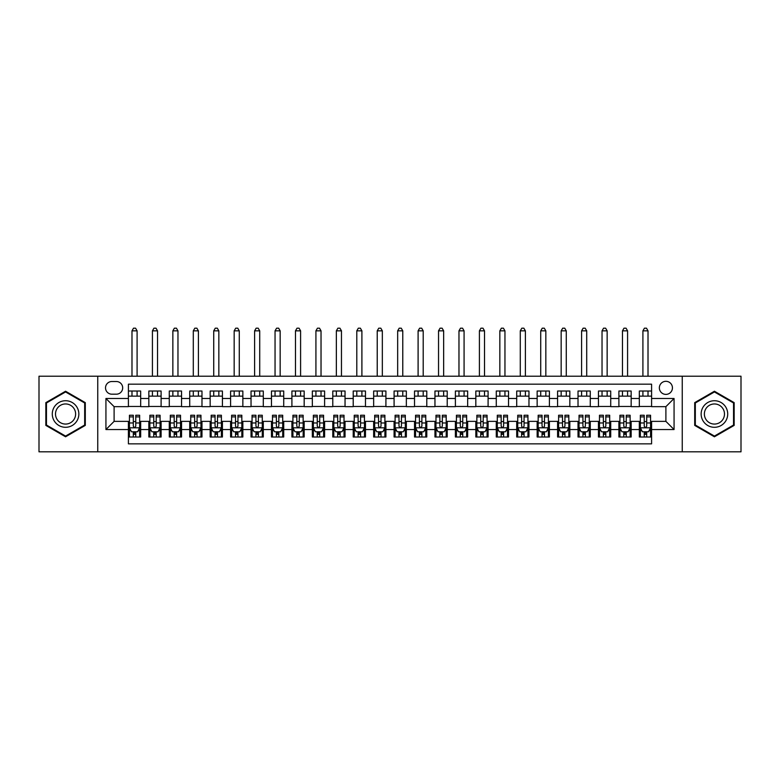 <?xml version="1.0" encoding="UTF-8"?>
<svg xmlns="http://www.w3.org/2000/svg" width="780" height="780" viewBox="0 0 780 780"><rect width="100%" height="100%" fill="white"/><g stroke="black" fill="none" stroke-linecap="round" stroke-linejoin="round"><path stroke-width="1.17" d="M665.896 381.313A6.542 6.542 0 0 0 659.353 387.855A6.542 6.542 0 0 0 665.896 394.397A6.542 6.542 0 0 0 672.438 387.855A6.542 6.542 0 0 0 665.896 381.313M682.246 451.825L741 451.825L741 376.204L682.246 376.204L682.246 451.825L97.754 451.825L97.754 376.204L39 376.204L39 451.825L97.754 451.825M651.592 391.024L639.327 391.024L639.327 398.482L631.157 398.482L631.157 406.653L639.327 406.653L639.327 398.482M631.157 398.482L631.157 391.024L618.891 391.024L618.891 398.482L610.721 398.482L610.721 406.653L618.891 406.653L618.891 398.482M610.721 398.482L610.721 391.024L598.455 391.024L598.455 398.482L590.275 398.482L590.275 406.653L598.455 406.653L598.455 398.482M590.275 398.482L590.275 391.024L578.019 391.024L578.019 398.482L569.839 398.482L569.839 406.653L578.019 406.653L578.019 398.482M569.839 398.482L569.839 391.024L557.583 391.024L557.583 398.482L549.403 398.482L549.403 406.653L557.583 406.653L557.583 398.482M549.403 398.482L549.403 391.024L537.147 391.024L537.147 398.482L528.967 398.482L528.967 406.653L537.147 406.653L537.147 398.482M528.967 398.482L528.967 391.024L516.711 391.024L516.711 398.482L508.531 398.482L508.531 406.653L516.711 406.653L516.711 398.482M508.531 398.482L508.531 391.024L496.275 391.024L496.275 398.482L488.095 398.482L488.095 406.653L496.275 406.653L496.275 398.482M488.095 398.482L488.095 391.024L475.829 391.024L475.829 398.482L467.659 398.482L467.659 406.653L475.829 406.653L475.829 398.482M467.659 398.482L467.659 391.024L455.393 391.024L455.393 398.482L447.223 398.482L447.223 406.653L455.393 406.653L455.393 398.482M447.223 398.482L447.223 391.024L434.957 391.024L434.957 398.482L426.787 398.482L426.787 406.653L434.957 406.653L434.957 398.482M426.787 398.482L426.787 391.024L414.521 391.024L414.521 398.482L406.351 398.482L406.351 406.653L414.521 406.653L414.521 398.482M406.351 398.482L406.351 391.024L394.085 391.024L394.085 398.482L385.915 398.482L385.915 406.653L394.085 406.653L394.085 398.482M385.915 398.482L385.915 391.024L373.649 391.024L373.649 398.482L365.479 398.482L365.479 406.653L373.649 406.653L373.649 398.482M365.479 398.482L365.479 391.024L353.213 391.024L353.213 398.482L345.043 398.482L345.043 406.653L353.213 406.653L353.213 398.482M345.043 398.482L345.043 391.024L332.777 391.024L332.777 398.482L324.607 398.482L324.607 406.653L332.777 406.653L332.777 398.482M324.607 398.482L324.607 391.024L312.341 391.024L312.341 398.482L304.171 398.482L304.171 406.653L312.341 406.653L312.341 398.482M304.171 398.482L304.171 391.024L291.905 391.024L291.905 398.482L283.725 398.482L283.725 406.653L291.905 406.653L291.905 398.482M283.725 398.482L283.725 391.024L271.469 391.024L271.469 398.482L263.289 398.482L263.289 406.653L271.469 406.653L271.469 398.482M263.289 398.482L263.289 391.024L251.033 391.024L251.033 398.482L242.853 398.482L242.853 406.653L251.033 406.653L251.033 398.482M242.853 398.482L242.853 391.024L230.597 391.024L230.597 398.482L222.417 398.482L222.417 406.653L230.597 406.653L230.597 398.482M222.417 398.482L222.417 391.024L210.161 391.024L210.161 398.482L201.981 398.482L201.981 406.653L210.161 406.653L210.161 398.482M201.981 398.482L201.981 391.024L189.725 391.024L189.725 398.482L181.545 398.482L181.545 406.653L189.725 406.653L189.725 398.482M181.545 398.482L181.545 391.024L169.28 391.024L169.28 398.482L161.109 398.482L161.109 406.653L169.28 406.653L169.28 398.482M161.109 398.482L161.109 391.024L148.844 391.024L148.844 406.653L140.673 406.653L140.673 391.024L128.407 391.024M128.407 437.005L140.673 437.005L140.673 421.366L148.844 421.366L148.844 437.005L161.109 437.005L161.109 421.366L169.28 421.366L169.28 429.546L161.109 429.546M169.28 429.546L169.28 437.005L181.545 437.005L181.545 421.366L189.725 421.366L189.725 429.546L181.545 429.546M189.725 429.546L189.725 437.005L201.981 437.005L201.981 421.366L210.161 421.366L210.161 429.546L201.981 429.546M210.161 429.546L210.161 437.005L222.417 437.005L222.417 421.366L230.597 421.366L230.597 429.546L222.417 429.546M230.597 429.546L230.597 437.005L242.853 437.005L242.853 421.366L251.033 421.366L251.033 429.546L242.853 429.546M251.033 429.546L251.033 437.005L263.289 437.005L263.289 421.366L271.469 421.366L271.469 429.546L263.289 429.546M271.469 429.546L271.469 437.005L283.725 437.005L283.725 421.366L291.905 421.366L291.905 429.546L283.725 429.546M291.905 429.546L291.905 437.005L304.171 437.005L304.171 421.366L312.341 421.366L312.341 429.546L304.171 429.546M312.341 429.546L312.341 437.005L324.607 437.005L324.607 421.366L332.777 421.366L332.777 429.546L324.607 429.546M332.777 429.546L332.777 437.005L345.043 437.005L345.043 421.366L353.213 421.366L353.213 429.546L345.043 429.546M353.213 429.546L353.213 437.005L365.479 437.005L365.479 421.366L373.649 421.366L373.649 429.546L365.479 429.546M373.649 429.546L373.649 437.005L385.915 437.005L385.915 421.366L394.085 421.366L394.085 429.546L385.915 429.546M394.085 429.546L394.085 437.005L406.351 437.005L406.351 421.366L414.521 421.366L414.521 429.546L406.351 429.546M414.521 429.546L414.521 437.005L426.787 437.005L426.787 421.366L434.957 421.366L434.957 429.546L426.787 429.546M434.957 429.546L434.957 437.005L447.223 437.005L447.223 421.366L455.393 421.366L455.393 429.546L447.223 429.546M455.393 429.546L455.393 437.005L467.659 437.005L467.659 421.366L475.829 421.366L475.829 429.546L467.659 429.546M475.829 429.546L475.829 437.005L488.095 437.005L488.095 421.366L496.275 421.366L496.275 429.546L488.095 429.546M496.275 429.546L496.275 437.005L508.531 437.005L508.531 421.366L516.711 421.366L516.711 429.546L508.531 429.546M516.711 429.546L516.711 437.005L528.967 437.005L528.967 421.366L537.147 421.366L537.147 429.546L528.967 429.546M537.147 429.546L537.147 437.005L549.403 437.005L549.403 421.366L557.583 421.366L557.583 429.546L549.403 429.546M557.583 429.546L557.583 437.005L569.839 437.005L569.839 421.366L578.019 421.366L578.019 429.546L569.839 429.546M578.019 429.546L578.019 437.005L590.275 437.005L590.275 421.366L598.455 421.366L598.455 429.546L590.275 429.546M598.455 429.546L598.455 437.005L610.721 437.005L610.721 421.366L618.891 421.366L618.891 429.546L610.721 429.546M618.891 429.546L618.891 437.005L631.157 437.005L631.157 421.366L639.327 421.366L639.327 429.546L631.157 429.546M111.852 394.192L116.356 394.192A6.337 6.337 0 0 0 122.684 387.855A6.337 6.337 0 0 0 116.356 381.517L111.852 381.517A6.337 6.337 0 0 0 105.524 387.855A6.337 6.337 0 0 0 111.852 394.192M682.246 376.204L97.754 376.204M651.592 398.482L651.592 384.179L128.407 384.179L128.407 406.653L114.104 406.653L114.104 421.366L128.407 421.366L128.407 443.849L651.592 443.849L651.592 421.366L665.896 421.366L665.896 406.653L651.592 406.653L651.592 398.482L674.066 398.482L674.066 429.546L651.592 429.546M128.407 429.546L105.934 429.546L105.934 398.482L128.407 398.482M639.327 429.546L639.327 437.005L651.592 437.005M128.407 396.133L140.673 396.133M128.407 406.448L140.673 406.448M128.407 421.57L129.431 421.57M133.312 421.57L135.769 421.57M139.649 421.57L140.673 421.57M128.407 431.896L129.431 431.896M133.312 431.896L135.769 431.896M139.649 431.896L140.673 431.896M148.844 406.448L161.109 406.448M148.844 396.133L161.109 396.133M148.844 421.57L149.867 421.57M153.748 421.57L156.205 421.57M160.085 421.57L161.109 421.57M148.844 431.896L149.867 431.896M153.748 431.896L156.205 431.896M160.085 431.896L161.109 431.896M169.28 421.57L170.303 421.57M174.194 421.57L176.641 421.57M180.521 421.57L181.545 421.57M169.28 431.896L170.303 431.896M174.194 431.896L176.641 431.896M180.521 431.896L181.545 431.896M169.28 396.133L181.545 396.133M169.28 406.448L181.545 406.448M189.725 421.57L190.739 421.57M194.63 421.57L197.077 421.57M200.957 421.57L201.981 421.57M189.725 431.896L190.739 431.896M194.63 431.896L197.077 431.896M200.957 431.896L201.981 431.896M189.725 396.133L201.981 396.133M189.725 406.448L201.981 406.448M210.161 421.57L211.175 421.57M215.066 421.57L217.513 421.57M221.393 421.57L222.417 421.57M210.161 431.896L211.175 431.896M215.066 431.896L217.513 431.896M221.393 431.896L222.417 431.896M210.161 396.133L222.417 396.133M210.161 406.448L222.417 406.448M230.597 421.57L231.611 421.57M235.501 421.57L237.949 421.57M241.829 421.57L242.853 421.57M230.597 431.896L231.611 431.896M235.501 431.896L237.949 431.896M241.829 431.896L242.853 431.896M230.597 396.133L242.853 396.133M230.597 406.448L242.853 406.448M251.033 421.57L252.057 421.57M255.938 421.57L258.385 421.57M262.275 421.57L263.289 421.57M251.033 431.896L252.057 431.896M255.938 431.896L258.385 431.896M262.275 431.896L263.289 431.896M251.033 396.133L263.289 396.133M251.033 406.448L263.289 406.448M271.469 421.57L272.493 421.57M276.373 421.57L278.821 421.57M282.711 421.57L283.725 421.57M271.469 431.896L272.493 431.896M276.373 431.896L278.821 431.896M282.711 431.896L283.725 431.896M271.469 396.133L283.725 396.133M271.469 406.448L283.725 406.448M291.905 421.57L292.929 421.57M296.81 421.57L299.257 421.57M303.147 421.57L304.171 421.57M291.905 431.896L292.929 431.896M296.81 431.896L299.257 431.896M303.147 431.896L304.171 431.896M291.905 396.133L304.171 396.133M291.905 406.448L304.171 406.448M312.341 421.57L313.365 421.57M317.245 421.57L319.702 421.57M323.583 421.57L324.607 421.57M312.341 431.896L313.365 431.896M317.245 431.896L319.702 431.896M323.583 431.896L324.607 431.896M312.341 396.133L324.607 396.133M312.341 406.448L324.607 406.448M332.777 421.57L333.801 421.57M337.681 421.57L340.139 421.57M344.019 421.57L345.043 421.57M332.777 431.896L333.801 431.896M337.681 431.896L340.139 431.896M344.019 431.896L345.043 431.896M332.777 396.133L345.043 396.133M332.777 406.448L345.043 406.448M353.213 421.57L354.237 421.57M358.118 421.57L360.575 421.57M364.455 421.57L365.479 421.57M353.213 431.896L354.237 431.896M358.118 431.896L360.575 431.896M364.455 431.896L365.479 431.896M353.213 396.133L365.479 396.133M353.213 406.448L365.479 406.448M373.649 421.57L374.673 421.57M378.553 421.57L381.01 421.57M384.891 421.57L385.915 421.57M373.649 431.896L374.673 431.896M378.553 431.896L381.01 431.896M384.891 431.896L385.915 431.896M373.649 396.133L385.915 396.133M373.649 406.448L385.915 406.448M394.085 421.57L395.109 421.57M398.99 421.57L401.447 421.57M405.327 421.57L406.351 421.57M394.085 431.896L395.109 431.896M398.99 431.896L401.447 431.896M405.327 431.896L406.351 431.896M394.085 396.133L406.351 396.133M394.085 406.448L406.351 406.448M414.521 421.57L415.545 421.57M419.425 421.57L421.882 421.57M425.763 421.57L426.787 421.57M414.521 431.896L415.545 431.896M419.425 431.896L421.882 431.896M425.763 431.896L426.787 431.896M414.521 396.133L426.787 396.133M414.521 406.448L426.787 406.448M434.957 421.57L435.981 421.57M439.861 421.57L442.319 421.57M446.199 421.57L447.223 421.57M434.957 431.896L435.981 431.896M439.861 431.896L442.319 431.896M446.199 431.896L447.223 431.896M434.957 396.133L447.223 396.133M434.957 406.448L447.223 406.448M455.393 421.57L456.417 421.57M460.298 421.57L462.755 421.57M466.635 421.57L467.659 421.57M455.393 431.896L456.417 431.896M460.298 431.896L462.755 431.896M466.635 431.896L467.659 431.896M455.393 396.133L467.659 396.133M455.393 406.448L467.659 406.448M475.829 421.57L476.853 421.57M480.743 421.57L483.19 421.57M487.071 421.57L488.095 421.57M475.829 431.896L476.853 431.896M480.743 431.896L483.19 431.896M487.071 431.896L488.095 431.896M475.829 396.133L488.095 396.133M475.829 406.448L488.095 406.448M496.275 421.57L497.289 421.57M501.179 421.57L503.626 421.57M507.507 421.57L508.531 421.57M496.275 431.896L497.289 431.896M501.179 431.896L503.626 431.896M507.507 431.896L508.531 431.896M496.275 396.133L508.531 396.133M496.275 406.448L508.531 406.448M516.711 421.57L517.725 421.57M521.615 421.57L524.062 421.57M527.943 421.57L528.967 421.57M516.711 431.896L517.725 431.896M521.615 431.896L524.062 431.896M527.943 431.896L528.967 431.896M516.711 396.133L528.967 396.133M516.711 406.448L528.967 406.448M537.147 421.57L538.171 421.57M542.051 421.57L544.499 421.57M548.389 421.57L549.403 421.57M537.147 431.896L538.171 431.896M542.051 431.896L544.499 431.896M548.389 431.896L549.403 431.896M537.147 396.133L549.403 396.133M537.147 406.448L549.403 406.448M557.583 421.57L558.607 421.57M562.487 421.57L564.934 421.57M568.825 421.57L569.839 421.57M557.583 431.896L558.607 431.896M562.487 431.896L564.934 431.896M568.825 431.896L569.839 431.896M557.583 396.133L569.839 396.133M557.583 406.448L569.839 406.448M578.019 421.57L579.043 421.57M582.923 421.57L585.37 421.57M589.261 421.57L590.275 421.57M578.019 431.896L579.043 431.896M582.923 431.896L585.37 431.896M589.261 431.896L590.275 431.896M578.019 396.133L590.275 396.133M578.019 406.448L590.275 406.448M598.455 421.57L599.479 421.57M603.359 421.57L605.807 421.57M609.697 421.57L610.721 421.57M598.455 431.896L599.479 431.896M603.359 431.896L605.807 431.896M609.697 431.896L610.721 431.896M598.455 396.133L610.721 396.133M598.455 406.448L610.721 406.448M618.891 421.57L619.915 421.57M623.795 421.57L626.252 421.57M630.133 421.57L631.157 421.57M618.891 431.896L619.915 431.896M623.795 431.896L626.252 431.896M630.133 431.896L631.157 431.896M618.891 396.133L631.157 396.133M618.891 406.448L631.157 406.448M639.327 421.57L640.351 421.57M644.231 421.57L646.688 421.57M650.569 421.57L651.592 421.57M639.327 431.896L640.351 431.896M644.231 431.896L646.688 431.896M650.569 431.896L651.592 431.896M639.327 396.133L651.592 396.133M639.327 406.448L651.592 406.448M114.104 406.653L105.934 398.482M114.104 421.366L105.934 429.546M674.066 398.482L665.896 406.653M674.066 429.546L665.896 421.366M65.569 436.79L85.293 425.402L85.293 402.626L65.569 391.238L45.845 402.626L45.845 425.402L65.569 436.79M734.155 402.626L714.431 391.238L694.707 402.626L694.707 425.402L714.431 436.79L734.155 425.402L734.155 402.626M133.312 434.343L135.769 434.343M129.431 416.9L133.312 416.9L133.312 415.243L129.431 415.243L129.431 427.703L131.479 431.788L137.611 431.788L139.649 427.703L139.649 415.243L135.769 415.243L135.769 416.9L139.649 416.9M139.649 427.703L139.649 437.005M129.431 427.703L129.431 437.005M135.769 431.788L135.769 437.005M133.312 437.005L133.312 431.788M133.312 416.9L133.312 426.173C134.131 427.752 134.95 427.752 135.769 426.173L135.769 416.9M137.095 396.133L137.095 391.024M137.095 376.204L137.095 330.837L131.986 330.837L131.986 376.204M131.986 396.133L131.986 391.024M131.986 330.837L133.517 328.175L135.564 328.175L137.095 330.837M65.569 400.725A13.279 13.279 0 0 0 52.279 414.014A13.279 13.279 0 0 0 65.569 427.294A13.279 13.279 0 0 0 78.848 414.014A13.279 13.279 0 0 0 65.569 400.725M65.569 403.952A10.062 10.062 0 0 0 55.507 414.014A10.062 10.062 0 0 0 65.569 424.066A10.062 10.062 0 0 0 75.621 414.014A10.062 10.062 0 0 0 65.569 403.952M84.679 425.041L65.569 436.078L46.459 425.041L46.459 402.977L65.569 391.95L84.679 402.977L84.679 425.041M702.926 407.375A13.279 13.279 0 0 0 707.792 425.519A13.279 13.279 0 0 0 725.936 420.654A13.279 13.279 0 0 0 721.071 402.509A13.279 13.279 0 0 0 702.926 407.375M705.725 408.983A10.062 10.062 0 0 0 709.4 422.721A10.062 10.062 0 0 0 723.138 419.045A10.062 10.062 0 0 0 719.462 405.308A10.062 10.062 0 0 0 705.725 408.983M733.541 402.977L733.541 425.041L714.431 436.078L695.321 425.041L695.321 402.977L714.431 391.95L733.541 402.977M153.748 434.343L156.205 434.343M149.867 416.9L153.748 416.9L153.748 415.243L149.867 415.243L149.867 427.703L151.915 431.788L158.047 431.788L160.085 427.703L160.085 415.243L156.205 415.243L156.205 416.9L160.085 416.9M160.085 427.703L160.085 437.005M149.867 427.703L149.867 437.005M156.205 431.788L156.205 437.005M153.748 437.005L153.748 431.788M153.748 416.9L153.748 426.173C154.567 427.752 155.386 427.752 156.205 426.173L156.205 416.9M157.531 396.133L157.531 391.024M157.531 376.204L157.531 330.837L152.422 330.837L152.422 376.204M152.422 396.133L152.422 391.024M152.422 330.837L153.953 328.175L156 328.175L157.531 330.837M174.194 434.343L176.641 434.343M170.303 416.9L174.194 416.9L174.194 415.243L170.303 415.243L170.303 427.703L172.351 431.788L178.483 431.788L180.521 427.703L180.521 415.243L176.641 415.243L176.641 416.9L180.521 416.9M180.521 427.703L180.521 437.005M170.303 427.703L170.303 437.005M176.641 431.788L176.641 437.005M174.194 437.005L174.194 431.788M174.194 416.9L174.194 426.173C175.003 427.752 175.822 427.752 176.641 426.173L176.641 416.9M177.967 396.133L177.967 391.024M177.967 376.204L177.967 330.837L172.858 330.837L172.858 376.204M172.858 396.133L172.858 391.024M172.858 330.837L174.389 328.175L176.436 328.175L177.967 330.837M194.63 434.343L197.077 434.343M190.739 416.9L194.63 416.9L194.63 415.243L190.739 415.243L190.739 427.703L192.787 431.788L198.919 431.788L200.957 427.703L200.957 415.243L197.077 415.243L197.077 416.9L200.957 416.9M200.957 427.703L200.957 437.005M190.739 427.703L190.739 437.005M197.077 431.788L197.077 437.005M194.63 437.005L194.63 431.788M194.63 416.9L194.63 426.173C195.439 427.752 196.258 427.752 197.077 426.173L197.077 416.9M198.403 396.133L198.403 391.024M198.403 376.204L198.403 330.837L193.294 330.837L193.294 376.204M193.294 396.133L193.294 391.024M193.294 330.837L194.834 328.175L196.872 328.175L198.403 330.837M215.066 434.343L217.513 434.343M211.175 416.9L215.066 416.9L215.066 415.243L211.175 415.243L211.175 427.703L213.223 431.788L219.355 431.788L221.393 427.703L221.393 415.243L217.513 415.243L217.513 416.9L221.393 416.9M221.393 427.703L221.393 437.005M211.175 427.703L211.175 437.005M217.513 431.788L217.513 437.005M215.066 437.005L215.066 431.788M215.066 416.9L215.066 426.173C215.875 427.752 216.694 427.752 217.513 426.173L217.513 416.9M218.839 396.133L218.839 391.024M218.839 376.204L218.839 330.837L213.73 330.837L213.73 376.204M213.73 396.133L213.73 391.024M213.73 330.837L215.27 328.175L217.308 328.175L218.839 330.837M235.501 434.343L237.949 434.343M231.611 416.9L235.501 416.9L235.501 415.243L231.611 415.243L231.611 427.703L233.659 431.788L239.791 431.788L241.829 427.703L241.829 415.243L237.949 415.243L237.949 416.9L241.829 416.9M241.829 427.703L241.829 437.005M231.611 427.703L231.611 437.005M237.949 431.788L237.949 437.005M235.501 437.005L235.501 431.788M235.501 416.9L235.501 426.173C236.311 427.752 237.13 427.752 237.949 426.173L237.949 416.9M239.275 396.133L239.275 391.024M239.275 376.204L239.275 330.837L234.166 330.837L234.166 376.204M234.166 396.133L234.166 391.024M234.166 330.837L235.706 328.175L237.744 328.175L239.275 330.837M255.938 434.343L258.385 434.343M252.057 416.9L255.938 416.9L255.938 415.243L252.057 415.243L252.057 427.703L254.095 431.788L260.227 431.788L262.275 427.703L262.275 415.243L258.385 415.243L258.385 416.9L262.275 416.9M262.275 427.703L262.275 437.005M252.057 427.703L252.057 437.005M258.385 431.788L258.385 437.005M255.938 437.005L255.938 431.788M255.938 416.9L255.938 426.173C256.756 427.752 257.566 427.752 258.385 426.173L258.385 416.9M259.721 396.133L259.721 391.024M259.721 376.204L259.721 330.837L254.611 330.837L254.611 376.204M254.611 396.133L254.611 391.024M254.611 330.837L256.142 328.175L258.18 328.175L259.721 330.837M276.373 434.343L278.821 434.343M272.493 416.9L276.373 416.9L276.373 415.243L272.493 415.243L272.493 427.703L274.531 431.788L280.663 431.788L282.711 427.703L282.711 415.243L278.821 415.243L278.821 416.9L282.711 416.9M282.711 427.703L282.711 437.005M272.493 427.703L272.493 437.005M278.821 431.788L278.821 437.005M276.373 437.005L276.373 431.788M276.373 416.9L276.373 426.173C277.192 427.752 278.002 427.752 278.821 426.173L278.821 416.9M280.156 396.133L280.156 391.024M280.156 376.204L280.156 330.837L275.048 330.837L275.048 376.204M275.048 396.133L275.048 391.024M275.048 330.837L276.578 328.175L278.616 328.175L280.156 330.837M296.81 434.343L299.257 434.343M292.929 416.9L296.81 416.9L296.81 415.243L292.929 415.243L292.929 427.703L294.967 431.788L301.099 431.788L303.147 427.703L303.147 415.243L299.257 415.243L299.257 416.9L303.147 416.9M303.147 427.703L303.147 437.005M292.929 427.703L292.929 437.005M299.257 431.788L299.257 437.005M296.81 437.005L296.81 431.788M296.81 416.9L296.81 426.173C297.628 427.752 298.438 427.752 299.257 426.173L299.257 416.9M300.593 396.133L300.593 391.024M300.593 376.204L300.593 330.837L295.483 330.837L295.483 376.204M295.483 396.133L295.483 391.024M295.483 330.837L297.014 328.175L299.052 328.175L300.593 330.837M317.245 434.343L319.702 434.343M313.365 416.9L317.245 416.9L317.245 415.243L313.365 415.243L313.365 427.703L315.403 431.788L321.535 431.788L323.583 427.703L323.583 415.243L319.702 415.243L319.702 416.9L323.583 416.9M323.583 427.703L323.583 437.005M313.365 427.703L313.365 437.005M319.702 431.788L319.702 437.005M317.245 437.005L317.245 431.788M317.245 416.9L317.245 426.173C318.065 427.752 318.883 427.752 319.702 426.173L319.702 416.9M321.029 396.133L321.029 391.024M321.029 376.204L321.029 330.837L315.919 330.837L315.919 376.204M315.919 396.133L315.919 391.024M315.919 330.837L317.45 328.175L319.498 328.175L321.029 330.837M337.681 434.343L340.139 434.343M333.801 416.9L337.681 416.9L337.681 415.243L333.801 415.243L333.801 427.703L335.839 431.788L341.971 431.788L344.019 427.703L344.019 415.243L340.139 415.243L340.139 416.9L344.019 416.9M344.019 427.703L344.019 437.005M333.801 427.703L333.801 437.005M340.139 431.788L340.139 437.005M337.681 437.005L337.681 431.788M337.681 416.9L337.681 426.173C338.5 427.752 339.319 427.752 340.139 426.173L340.139 416.9M341.465 396.133L341.465 391.024M341.465 376.204L341.465 330.837L336.356 330.837L336.356 376.204M336.356 396.133L336.356 391.024M336.356 330.837L337.886 328.175L339.934 328.175L341.465 330.837M358.118 434.343L360.575 434.343M354.237 416.9L358.118 416.9L358.118 415.243L354.237 415.243L354.237 427.703L356.275 431.788L362.407 431.788L364.455 427.703L364.455 415.243L360.575 415.243L360.575 416.9L364.455 416.9M364.455 427.703L364.455 437.005M354.237 427.703L354.237 437.005M360.575 431.788L360.575 437.005M358.118 437.005L358.118 431.788M358.118 416.9L358.118 426.173C358.936 427.752 359.755 427.752 360.575 426.173L360.575 416.9M361.901 396.133L361.901 391.024M361.901 376.204L361.901 330.837L356.791 330.837L356.791 376.204M356.791 396.133L356.791 391.024M356.791 330.837L358.322 328.175L360.37 328.175L361.901 330.837M378.553 434.343L381.01 434.343M374.673 416.9L378.553 416.9L378.553 415.243L374.673 415.243L374.673 427.703L376.72 431.788L382.844 431.788L384.891 427.703L384.891 415.243L381.01 415.243L381.01 416.9L384.891 416.9M384.891 427.703L384.891 437.005M374.673 427.703L374.673 437.005M381.01 431.788L381.01 437.005M378.553 437.005L378.553 431.788M378.553 416.9L378.553 426.173C379.373 427.752 380.191 427.752 381.01 426.173L381.01 416.9M382.337 396.133L382.337 391.024M382.337 376.204L382.337 330.837L377.227 330.837L377.227 376.204M377.227 396.133L377.227 391.024M377.227 330.837L378.758 328.175L380.806 328.175L382.337 330.837M398.99 434.343L401.447 434.343M395.109 416.9L398.99 416.9L398.99 415.243L395.109 415.243L395.109 427.703L397.156 431.788L403.279 431.788L405.327 427.703L405.327 415.243L401.447 415.243L401.447 416.9L405.327 416.9M405.327 427.703L405.327 437.005M395.109 427.703L395.109 437.005M401.447 431.788L401.447 437.005M398.99 437.005L398.99 431.788M398.99 416.9L398.99 426.173C399.808 427.752 400.627 427.752 401.447 426.173L401.447 416.9M402.773 396.133L402.773 391.024M402.773 376.204L402.773 330.837L397.663 330.837L397.663 376.204M397.663 396.133L397.663 391.024M397.663 330.837L399.194 328.175L401.242 328.175L402.773 330.837M419.425 434.343L421.882 434.343M415.545 416.9L419.425 416.9L419.425 415.243L415.545 415.243L415.545 427.703L417.593 431.788L423.725 431.788L425.763 427.703L425.763 415.243L421.882 415.243L421.882 416.9L425.763 416.9M425.763 427.703L425.763 437.005M415.545 427.703L415.545 437.005M421.882 431.788L421.882 437.005M419.425 437.005L419.425 431.788M419.425 416.9L419.425 426.173C420.244 427.752 421.063 427.752 421.882 426.173L421.882 416.9M423.209 396.133L423.209 391.024M423.209 376.204L423.209 330.837L418.099 330.837L418.099 376.204M418.099 396.133L418.099 391.024M418.099 330.837L419.63 328.175L421.678 328.175L423.209 330.837M439.861 434.343L442.319 434.343M435.981 416.9L439.861 416.9L439.861 415.243L435.981 415.243L435.981 427.703L438.029 431.788L444.161 431.788L446.199 427.703L446.199 415.243L442.319 415.243L442.319 416.9L446.199 416.9M446.199 427.703L446.199 437.005M435.981 427.703L435.981 437.005M442.319 431.788L442.319 437.005M439.861 437.005L439.861 431.788M439.861 416.9L439.861 426.173C440.68 427.752 441.499 427.752 442.319 426.173L442.319 416.9M443.644 396.133L443.644 391.024M443.644 376.204L443.644 330.837L438.535 330.837L438.535 376.204M438.535 396.133L438.535 391.024M438.535 330.837L440.066 328.175L442.114 328.175L443.644 330.837M460.298 434.343L462.755 434.343M456.417 416.9L460.298 416.9L460.298 415.243L456.417 415.243L456.417 427.703L458.465 431.788L464.597 431.788L466.635 427.703L466.635 415.243L462.755 415.243L462.755 416.9L466.635 416.9M466.635 427.703L466.635 437.005M456.417 427.703L456.417 437.005M462.755 431.788L462.755 437.005M460.298 437.005L460.298 431.788M460.298 416.9L460.298 426.173C461.116 427.752 461.935 427.752 462.755 426.173L462.755 416.9M464.081 396.133L464.081 391.024M464.081 376.204L464.081 330.837L458.971 330.837L458.971 376.204M458.971 396.133L458.971 391.024M458.971 330.837L460.502 328.175L462.55 328.175L464.081 330.837M480.743 434.343L483.19 434.343M476.853 416.9L480.743 416.9L480.743 415.243L476.853 415.243L476.853 427.703L478.901 431.788L485.033 431.788L487.071 427.703L487.071 415.243L483.19 415.243L483.19 416.9L487.071 416.9M487.071 427.703L487.071 437.005M476.853 427.703L476.853 437.005M483.19 431.788L483.19 437.005M480.743 437.005L480.743 431.788M480.743 416.9L480.743 426.173C481.552 427.752 482.372 427.752 483.19 426.173L483.19 416.9M484.517 396.133L484.517 391.024M484.517 376.204L484.517 330.837L479.407 330.837L479.407 376.204M479.407 396.133L479.407 391.024M479.407 330.837L480.948 328.175L482.986 328.175L484.517 330.837M501.179 434.343L503.626 434.343M497.289 416.9L501.179 416.9L501.179 415.243L497.289 415.243L497.289 427.703L499.337 431.788L505.469 431.788L507.507 427.703L507.507 415.243L503.626 415.243L503.626 416.9L507.507 416.9M507.507 427.703L507.507 437.005M497.289 427.703L497.289 437.005M503.626 431.788L503.626 437.005M501.179 437.005L501.179 431.788M501.179 416.9L501.179 426.173C501.988 427.752 502.808 427.752 503.626 426.173L503.626 416.9M504.952 396.133L504.952 391.024M504.952 376.204L504.952 330.837L499.843 330.837L499.843 376.204M499.843 396.133L499.843 391.024M499.843 330.837L501.384 328.175L503.422 328.175L504.952 330.837M521.615 434.343L524.062 434.343M517.725 416.9L521.615 416.9L521.615 415.243L517.725 415.243L517.725 427.703L519.773 431.788L525.905 431.788L527.943 427.703L527.943 415.243L524.062 415.243L524.062 416.9L527.943 416.9M527.943 427.703L527.943 437.005M517.725 427.703L517.725 437.005M524.062 431.788L524.062 437.005M521.615 437.005L521.615 431.788M521.615 416.9L521.615 426.173C522.425 427.752 523.243 427.752 524.062 426.173L524.062 416.9M525.389 396.133L525.389 391.024M525.389 376.204L525.389 330.837L520.279 330.837L520.279 376.204M520.279 396.133L520.279 391.024M520.279 330.837L521.82 328.175L523.858 328.175L525.389 330.837M542.051 434.343L544.499 434.343M538.171 416.9L542.051 416.9L542.051 415.243L538.171 415.243L538.171 427.703L540.208 431.788L546.341 431.788L548.389 427.703L548.389 415.243L544.499 415.243L544.499 416.9L548.389 416.9M548.389 427.703L548.389 437.005M538.171 427.703L538.171 437.005M544.499 431.788L544.499 437.005M542.051 437.005L542.051 431.788M542.051 416.9L542.051 426.173C542.861 427.752 543.679 427.752 544.499 426.173L544.499 416.9M545.834 396.133L545.834 391.024M545.834 376.204L545.834 330.837L540.725 330.837L540.725 376.204M540.725 396.133L540.725 391.024M540.725 330.837L542.256 328.175L544.294 328.175L545.834 330.837M562.487 434.343L564.934 434.343M558.607 416.9L562.487 416.9L562.487 415.243L558.607 415.243L558.607 427.703L560.644 431.788L566.777 431.788L568.825 427.703L568.825 415.243L564.934 415.243L564.934 416.9L568.825 416.9M568.825 427.703L568.825 437.005M558.607 427.703L558.607 437.005M564.934 431.788L564.934 437.005M562.487 437.005L562.487 431.788M562.487 416.9L562.487 426.173C563.306 427.752 564.115 427.752 564.934 426.173L564.934 416.9M566.27 396.133L566.27 391.024M566.27 376.204L566.27 330.837L561.161 330.837L561.161 376.204M561.161 396.133L561.161 391.024M561.161 330.837L562.692 328.175L564.73 328.175L566.27 330.837M582.923 434.343L585.37 434.343M579.043 416.9L582.923 416.9L582.923 415.243L579.043 415.243L579.043 427.703L581.081 431.788L587.213 431.788L589.261 427.703L589.261 415.243L585.37 415.243L585.37 416.9L589.261 416.9M589.261 427.703L589.261 437.005M579.043 427.703L579.043 437.005M585.37 431.788L585.37 437.005M582.923 437.005L582.923 431.788M582.923 416.9L582.923 426.173C583.742 427.752 584.551 427.752 585.37 426.173L585.37 416.9M586.706 396.133L586.706 391.024M586.706 376.204L586.706 330.837L581.597 330.837L581.597 376.204M581.597 396.133L581.597 391.024M581.597 330.837L583.128 328.175L585.166 328.175L586.706 330.837M603.359 434.343L605.807 434.343M599.479 416.9L603.359 416.9L603.359 415.243L599.479 415.243L599.479 427.703L601.517 431.788L607.649 431.788L609.697 427.703L609.697 415.243L605.807 415.243L605.807 416.9L609.697 416.9M609.697 427.703L609.697 437.005M599.479 427.703L599.479 437.005M605.807 431.788L605.807 437.005M603.359 437.005L603.359 431.788M603.359 416.9L603.359 426.173C604.178 427.752 604.997 427.752 605.807 426.173L605.807 416.9M607.142 396.133L607.142 391.024M607.142 376.204L607.142 330.837L602.033 330.837L602.033 376.204M602.033 396.133L602.033 391.024M602.033 330.837L603.564 328.175L605.611 328.175L607.142 330.837M623.795 434.343L626.252 434.343M619.915 416.9L623.795 416.9L623.795 415.243L619.915 415.243L619.915 427.703L621.952 431.788L628.085 431.788L630.133 427.703L630.133 415.243L626.252 415.243L626.252 416.9L630.133 416.9M630.133 427.703L630.133 437.005M619.915 427.703L619.915 437.005M626.252 431.788L626.252 437.005M623.795 437.005L623.795 431.788M623.795 416.9L623.795 426.173C624.614 427.752 625.433 427.752 626.252 426.173L626.252 416.9M627.578 396.133L627.578 391.024M627.578 376.204L627.578 330.837L622.469 330.837L622.469 376.204M622.469 396.133L622.469 391.024M622.469 330.837L624 328.175L626.048 328.175L627.578 330.837M644.231 434.343L646.688 434.343M640.351 416.9L644.231 416.9L644.231 415.243L640.351 415.243L640.351 427.703L642.389 431.788L648.521 431.788L650.569 427.703L650.569 415.243L646.688 415.243L646.688 416.9L650.569 416.9M650.569 427.703L650.569 437.005M640.351 427.703L640.351 437.005M646.688 431.788L646.688 437.005M644.231 437.005L644.231 431.788M644.231 416.9L644.231 426.173C645.05 427.752 645.869 427.752 646.688 426.173L646.688 416.9M648.014 396.133L648.014 391.024M648.014 376.204L648.014 330.837L642.905 330.837L642.905 376.204M642.905 396.133L642.905 391.024M642.905 330.837L644.436 328.175L646.483 328.175L648.014 330.837M148.844 429.546L140.673 429.546M148.844 398.482L140.673 398.482M129.48 427.81L139.601 427.81M139.649 430.667L138.167 430.667M130.913 430.667L129.431 430.667M135.769 422.965L139.649 422.965M129.431 422.965L133.312 422.965M133.312 433.046L135.769 433.046M149.916 427.81L160.036 427.81M160.085 430.667L158.603 430.667M151.349 430.667L149.867 430.667M156.205 422.965L160.085 422.965M149.867 422.965L153.748 422.965M153.748 433.046L156.205 433.046M170.352 427.81L180.472 427.81M180.521 430.667L179.039 430.667M171.785 430.667L170.303 430.667M176.641 422.965L180.521 422.965M170.303 422.965L174.194 422.965M174.194 433.046L176.641 433.046M190.798 427.81L200.909 427.81M200.957 430.667L199.475 430.667M192.221 430.667L190.739 430.667M197.077 422.965L200.957 422.965M190.739 422.965L194.63 422.965M194.63 433.046L197.077 433.046M211.234 427.81L221.345 427.81M221.393 430.667L219.911 430.667M212.657 430.667L211.175 430.667M217.513 422.965L221.393 422.965M211.175 422.965L215.066 422.965M215.066 433.046L217.513 433.046M231.67 427.81L241.78 427.81M241.829 430.667L240.357 430.667M233.093 430.667L231.611 430.667M237.949 422.965L241.829 422.965M231.611 422.965L235.501 422.965M235.501 433.046L237.949 433.046M252.106 427.81L262.216 427.81M262.275 430.667L260.793 430.667M253.529 430.667L252.057 430.667M258.385 422.965L262.275 422.965M252.057 422.965L255.938 422.965M255.938 433.046L258.385 433.046M272.542 427.81L282.652 427.81M282.711 430.667L281.229 430.667M273.975 430.667L272.493 430.667M278.821 422.965L282.711 422.965M272.493 422.965L276.373 422.965M276.373 433.046L278.821 433.046M292.978 427.81L303.089 427.81M303.147 430.667L301.665 430.667M294.411 430.667L292.929 430.667M299.257 422.965L303.147 422.965M292.929 422.965L296.81 422.965M296.81 433.046L299.257 433.046M313.414 427.81L323.534 427.81M323.583 430.667L322.101 430.667M314.847 430.667L313.365 430.667M319.702 422.965L323.583 422.965M313.365 422.965L317.245 422.965M317.245 433.046L319.702 433.046M333.85 427.81L343.97 427.81M344.019 430.667L342.537 430.667M335.283 430.667L333.801 430.667M340.139 422.965L344.019 422.965M333.801 422.965L337.681 422.965M337.681 433.046L340.139 433.046M354.286 427.81L364.406 427.81M364.455 430.667L362.973 430.667M355.719 430.667L354.237 430.667M360.575 422.965L364.455 422.965M354.237 422.965L358.118 422.965M358.118 433.046L360.575 433.046M374.722 427.81L384.842 427.81M384.891 430.667L383.409 430.667M376.155 430.667L374.673 430.667M381.01 422.965L384.891 422.965M374.673 422.965L378.553 422.965M378.553 433.046L381.01 433.046M395.158 427.81L405.278 427.81M405.327 430.667L403.845 430.667M396.591 430.667L395.109 430.667M401.447 422.965L405.327 422.965M395.109 422.965L398.99 422.965M398.99 433.046L401.447 433.046M415.594 427.81L425.714 427.81M425.763 430.667L424.281 430.667M417.027 430.667L415.545 430.667M421.882 422.965L425.763 422.965M415.545 422.965L419.425 422.965M419.425 433.046L421.882 433.046M436.03 427.81L446.15 427.81M446.199 430.667L444.717 430.667M437.463 430.667L435.981 430.667M442.319 422.965L446.199 422.965M435.981 422.965L439.861 422.965M439.861 433.046L442.319 433.046M456.466 427.81L466.586 427.81M466.635 430.667L465.153 430.667M457.899 430.667L456.417 430.667M462.755 422.965L466.635 422.965M456.417 422.965L460.298 422.965M460.298 433.046L462.755 433.046M476.911 427.81L487.022 427.81M487.071 430.667L485.589 430.667M478.335 430.667L476.853 430.667M483.19 422.965L487.071 422.965M476.853 422.965L480.743 422.965M480.743 433.046L483.19 433.046M497.348 427.81L507.458 427.81M507.507 430.667L506.025 430.667M498.771 430.667L497.289 430.667M503.626 422.965L507.507 422.965M497.289 422.965L501.179 422.965M501.179 433.046L503.626 433.046M517.783 427.81L527.894 427.81M527.943 430.667L526.471 430.667M519.207 430.667L517.725 430.667M524.062 422.965L527.943 422.965M517.725 422.965L521.615 422.965M521.615 433.046L524.062 433.046M538.219 427.81L548.33 427.81M548.389 430.667L546.907 430.667M539.643 430.667L538.171 430.667M544.499 422.965L548.389 422.965M538.171 422.965L542.051 422.965M542.051 433.046L544.499 433.046M558.655 427.81L568.766 427.81M568.825 430.667L567.343 430.667M560.089 430.667L558.607 430.667M564.934 422.965L568.825 422.965M558.607 422.965L562.487 422.965M562.487 433.046L564.934 433.046M579.091 427.81L589.202 427.81M589.261 430.667L587.779 430.667M580.525 430.667L579.043 430.667M585.37 422.965L589.261 422.965M579.043 422.965L582.923 422.965M582.923 433.046L585.37 433.046M599.527 427.81L609.648 427.81M609.697 430.667L608.215 430.667M600.961 430.667L599.479 430.667M605.807 422.965L609.697 422.965M599.479 422.965L603.359 422.965M603.359 433.046L605.807 433.046M619.963 427.81L630.084 427.81M630.133 430.667L628.651 430.667M621.397 430.667L619.915 430.667M626.252 422.965L630.133 422.965M619.915 422.965L623.795 422.965M623.795 433.046L626.252 433.046M640.399 427.81L650.52 427.81M650.569 430.667L649.087 430.667M641.833 430.667L640.351 430.667M646.688 422.965L650.569 422.965M640.351 422.965L644.231 422.965M644.231 433.046L646.688 433.046"/></g></svg>
